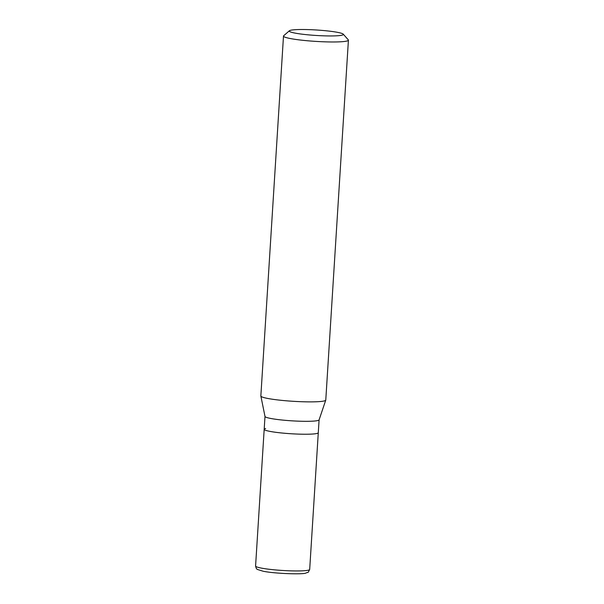 <?xml version="1.0" encoding="UTF-8"?>
<svg xmlns="http://www.w3.org/2000/svg" width="604" height="604" viewBox="0 0 604 604"><rect width="100%" height="100%" fill="white"/><g stroke="black" fill="none" stroke-linecap="round" stroke-linejoin="round"><path stroke-width="0.91" d="M264.997 416.435L264.182 429.316A27.104 2.741 3.6 0 0 286.696 433.438A27.104 2.741 3.6 0 0 316.821 433.506A27.104 2.741 3.6 0 0 318.285 432.721A27.104 2.741 -176.4 0 1 316.821 433.506A27.104 2.741 -176.4 0 1 286.696 433.438A27.104 2.741 -176.4 0 1 264.182 429.316A27.104 2.741 -176.4 0 1 265.654 428.53M325.752 400.142L319.086 419.878A27.104 2.741 -176.4 0 1 317.628 420.588A27.104 2.741 -176.4 0 1 287.874 420.55A27.104 2.741 -176.4 0 1 265.005 416.473L260.86 396.058A32.525 3.284 3.6 0 0 288.297 400.958A32.525 3.284 3.6 0 0 324.008 400.996A32.525 3.284 3.6 0 0 325.752 400.142A32.525 3.284 3.6 0 0 325.775 400.052L348.417 40.151A32.525 3.284 -176.4 0 1 346.651 41.095A32.525 3.284 -176.4 0 1 310.509 41.019A32.525 3.284 -176.4 0 1 283.495 36.066A32.525 3.284 -176.4 0 1 283.684 35.742L289.399 30.759A27.104 2.741 -176.4 0 1 290.713 30.245A27.104 2.741 -176.4 0 1 319.471 30.2A27.104 2.741 -176.4 0 1 343.223 34.141A27.104 2.741 -176.4 0 1 341.879 35.213A27.104 2.741 -176.4 0 1 310.403 35.04A27.104 2.741 -176.4 0 1 289.399 30.759M283.495 36.066L260.853 395.967A32.525 3.284 3.6 0 0 260.86 396.058M343.223 34.141L348.266 39.811A32.525 3.284 -176.4 0 1 348.417 40.151M255.583 566.024A27.104 2.741 3.6 0 0 278.097 570.153A27.104 2.741 3.6 0 0 308.214 570.214A27.104 2.741 3.6 0 0 309.686 569.429C307.33 574.215 308.629 571.505 305.888 573.083C302.566 574.578 274.231 573.634 262.982 571.188L257.531 569.489C257.077 568.621 256.662 570.357 255.583 566.024L264.182 429.316M319.093 419.84L309.686 569.429"/></g></svg>
